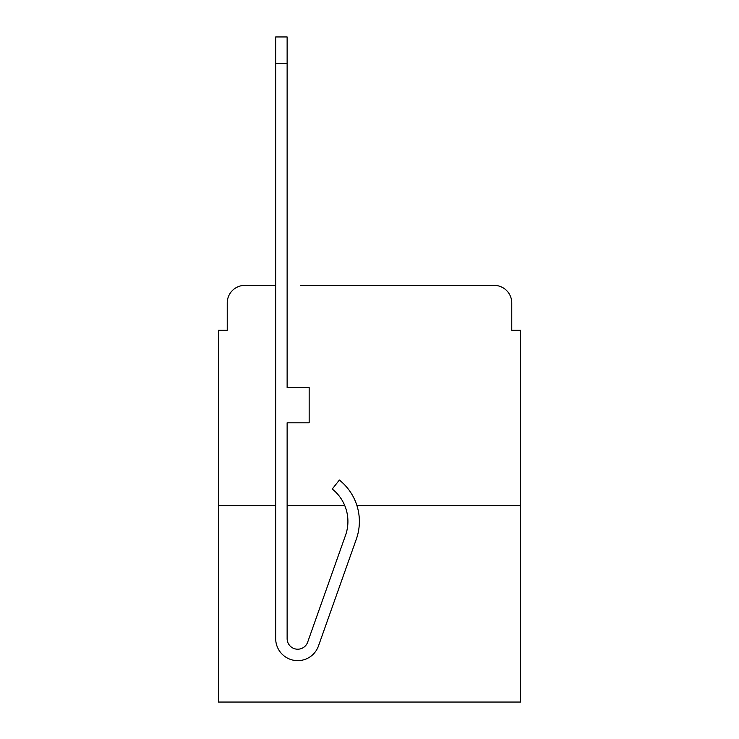 <?xml version="1.0" encoding="UTF-8"?>
<svg xmlns="http://www.w3.org/2000/svg" width="739" height="739" viewBox="0 0 739 739"><rect width="100%" height="100%" fill="white"/><g stroke="black" fill="none" stroke-linecap="round" stroke-linejoin="round"><path stroke-width="1.11" d="M227.233 302.99L227.233 330.296L227.233 302.99A17.616 17.616 0 0 1 244.849 285.374L275.684 285.374L244.849 285.374M275.684 505.605L218.421 505.605L218.421 702.05L520.579 702.05L520.579 330.296L511.767 330.296L511.767 302.99A17.616 17.616 0 0 0 494.151 285.374L300.791 285.374M218.421 505.605L218.421 330.296L227.233 330.296M520.579 505.605L356.937 505.605M344.762 505.605L287.129 505.605M438.209 285.374L494.151 285.374M511.767 330.296L511.767 302.99M287.129 638.625A10.568 10.568 0 0 0 307.664 642.154L345.538 535.285A41.402 41.402 0 0 0 332.254 489.024L339.367 480.054A52.857 52.857 0 0 1 356.337 539.119L318.463 645.978A22.022 22.022 0 0 1 275.684 638.625L275.684 36.95L287.129 36.95L287.129 387.559L309.161 387.559L309.161 422.8L287.129 422.8L287.129 638.625A10.568 10.568 0 0 0 307.664 642.154A10.568 10.568 0 0 1 287.129 638.625A10.568 10.568 0 0 0 307.664 642.154A10.568 10.568 0 0 1 287.129 638.625A10.568 10.568 0 0 0 307.664 642.154A10.568 10.568 0 0 1 287.129 638.625A10.568 10.568 0 0 0 307.664 642.154A10.568 10.568 0 0 1 287.129 638.625A10.568 10.568 0 0 0 307.664 642.154A10.568 10.568 0 0 1 287.129 638.625A10.568 10.568 0 0 0 307.664 642.154A10.568 10.568 0 0 1 287.129 638.625A10.568 10.568 0 0 0 307.664 642.154M356.337 539.119L318.463 645.978M332.254 489.024A41.402 41.402 0 0 1 345.538 535.285M275.684 63.378L287.129 63.378"/></g></svg>
